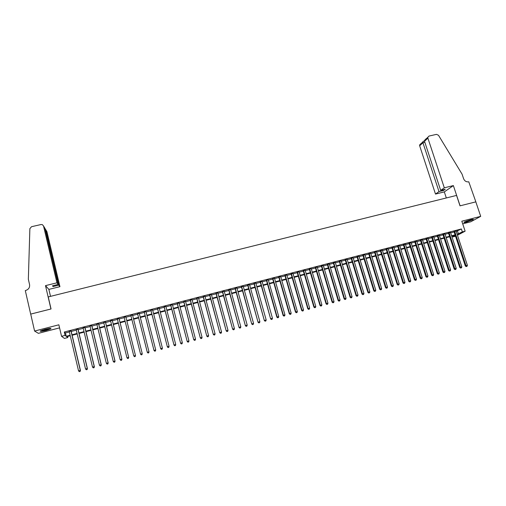 <?xml version="1.0" encoding="UTF-8"?>
<svg xmlns="http://www.w3.org/2000/svg" width="506" height="506" viewBox="0 0 506 506"><rect width="100%" height="100%" fill="white"/><g stroke="black" fill="none" stroke-linecap="round" stroke-linejoin="round"><path stroke-width="0.76" d="M46.337 330.367L50.866 328.792C51.359 328.122 49.36 328.318 44.87 329.374L40.328 330.949C39.86 331.62 41.865 331.43 46.337 330.367M466.608 222.039L473.205 219.617C473.641 219.199 472.806 219.256 470.694 219.775L464.091 222.204C463.654 222.615 464.495 222.564 466.608 222.039M67.583 336.471L67.836 337.54L64.433 338.425L61.555 336.319L65.078 335.402L66.216 336.281L70.132 335.263M462.699 223.861L470.814 221.767L480.7 216.347L475.823 201.862L460.017 205.847L456.551 195.417L48.241 296.921L51.049 308.964L30.714 314.093L34.591 331.05L38.386 333.34L59.575 327.875M455.539 236.226L452.927 236.909L455.337 235.625M452.623 235.973L452.927 236.909M71.118 331.038L69.246 331.525M78.05 329.242L76.204 329.722M84.951 327.445L83.129 327.92M91.833 325.662L90.03 326.13M98.683 323.878L96.905 324.346M105.507 322.107L103.749 322.562M112.307 320.342L110.574 320.791M119.081 318.584L117.367 319.027M125.823 316.832L124.134 317.268M132.559 315.08L130.871 315.523M139.27 313.34L137.569 313.783M145.956 311.601L144.248 312.044M152.616 309.874L150.896 310.317M159.251 308.148L157.518 308.597M165.854 306.434L164.121 306.883M172.438 304.726L170.699 305.175M178.997 303.018L177.245 303.474M185.538 301.323L183.773 301.778M192.046 299.634L190.275 300.09M198.529 297.945L196.752 298.407M204.993 296.269L203.203 296.731M211.426 294.6L209.636 295.061M217.839 292.93L216.037 293.398M224.228 291.273L222.419 291.741M230.597 289.615L228.775 290.09M236.934 287.971L235.113 288.445M243.253 286.333L241.419 286.807M249.553 284.695L247.706 285.175M255.821 283.069L253.968 283.55M262.07 281.444L260.21 281.924M268.294 279.824L266.428 280.311M274.499 278.218L272.626 278.705M280.678 276.611L278.8 277.098M286.832 275.011L284.948 275.504M292.968 273.417L291.076 273.91M299.084 271.83L297.18 272.323M305.175 270.248L303.258 270.742M311.241 268.673L309.324 269.173M317.287 267.098L315.358 267.604M323.309 265.536L321.38 266.036M329.311 263.98L327.376 264.48M335.295 262.424L333.346 262.93M341.253 260.875L339.298 261.387M347.192 259.331L345.231 259.844M353.106 257.801L351.139 258.307M359.001 256.264L357.027 256.776M364.877 254.739L362.897 255.258M370.727 253.221L368.741 253.734M376.559 251.703L374.567 252.222M382.372 250.198L380.373 250.717M388.165 248.693L386.16 249.211M393.934 247.194L391.922 247.719M399.683 245.701L397.665 246.226M405.414 244.215L403.39 244.74M411.125 242.728L409.095 243.253M416.811 241.248L414.781 241.779M422.485 239.781L420.442 240.306M428.133 238.313L426.084 238.845M433.762 236.846L431.707 237.384M439.372 235.391L437.31 235.929M444.964 233.936L442.895 234.474M450.536 232.494L448.461 233.032M456.203 231.4L461.377 228.965L64.281 332.012L65.432 332.942L69.341 331.93M71.213 331.443L76.298 330.121M78.145 329.64L83.224 328.318M85.052 327.844L90.125 326.528M91.928 326.06L97 324.738M98.778 324.276L103.844 322.961M105.602 322.505L110.669 321.19M112.402 320.734L117.462 319.425M119.176 318.976L124.236 317.667M125.924 317.224L130.965 315.915M132.661 315.472L137.67 314.175M139.371 313.733L144.343 312.436M146.057 311.993L150.997 310.709M152.711 310.26L157.619 308.989M159.346 308.54L164.222 307.275M165.955 306.819L170.8 305.561M172.54 305.112L177.347 303.859M179.105 303.404L183.874 302.164M185.639 301.709L190.376 300.475M192.147 300.014L196.853 298.793M198.63 298.331L203.304 297.117M205.094 296.649L209.737 295.447M211.533 294.979L216.144 293.784M217.947 293.309L222.52 292.12M224.335 291.652L228.883 290.469M230.698 289.995L235.214 288.825M237.042 288.35L241.526 287.187M243.361 286.706L247.813 285.548M249.654 285.074L254.075 283.923M255.928 283.442L260.318 282.304M262.178 281.817L266.535 280.685M268.401 280.197L272.728 279.078M274.606 278.591L278.901 277.471M280.786 276.984L285.055 275.871M286.94 275.384L291.184 274.284M293.075 273.79L297.288 272.696M299.191 272.203L303.372 271.115M305.282 270.615L309.432 269.54M311.348 269.04L315.472 267.971M317.395 267.472L321.487 266.409M323.423 265.903L327.483 264.847M329.425 264.347L333.454 263.297M335.402 262.791L339.412 261.747M341.36 261.241L345.339 260.21M347.299 259.698L351.253 258.674M353.22 258.161L357.141 257.143M359.115 256.631L363.011 255.619M364.99 255.1L368.855 254.101M370.841 253.582L374.68 252.583M376.673 252.064L380.487 251.077M382.485 250.559L386.274 249.572M388.279 249.053L392.036 248.073M394.047 247.554L397.779 246.58M399.797 246.055L403.503 245.094M405.527 244.569L409.209 243.614M411.239 243.082L414.888 242.134M416.925 241.609L420.556 240.666M422.599 240.135L426.197 239.199M428.247 238.661L431.82 237.738M433.876 237.2L437.431 236.277M439.486 235.745L443.016 234.828M445.078 234.291L448.582 233.38M450.65 232.842L454.122 231.938M456.089 231.052L454.008 231.59M61.555 336.319L58.86 324.808L34.591 331.05M64.281 332.012L65.078 335.402M461.377 228.965L462.351 231.906L465.128 231.179L457.468 235.233M480.7 216.347L461.82 221.204L465.128 231.179M70.252 335.769L66.741 336.686L67.836 337.54M455.229 235.296L451.75 236.201M449.682 236.745L446.178 237.656M444.11 238.193L440.587 239.117M438.525 239.654L434.977 240.584M432.921 241.115L429.341 242.051M427.292 242.583L423.686 243.525M421.643 244.056L418.019 245.005M415.976 245.536L412.327 246.492M410.29 247.023L406.609 247.984M404.585 248.509L400.878 249.477M398.861 250.008L395.129 250.982M393.111 251.507L389.354 252.488M387.349 253.013L383.561 253.999M381.562 254.524L377.742 255.517M375.749 256.036L371.91 257.042M369.924 257.56L366.053 258.566M364.073 259.085L360.177 260.103M358.204 260.615L354.276 261.64M352.309 262.159L348.356 263.19M346.395 263.702L342.417 264.739M340.462 265.245L336.452 266.295M334.51 266.801L330.469 267.857M328.533 268.363L324.466 269.426M322.531 269.926L318.438 270.995M316.509 271.501L312.392 272.576M310.469 273.076L306.32 274.157M304.403 274.657L300.222 275.751M298.319 276.244L294.106 277.345M292.209 277.838L287.971 278.945M286.08 279.438L281.81 280.558M279.926 281.045L275.625 282.171M273.752 282.658L269.42 283.79M267.554 284.277L263.19 285.416M261.33 285.903L256.94 287.047M255.087 287.528L250.666 288.686M248.819 289.166L244.366 290.33M242.532 290.811L238.048 291.981M236.213 292.455L231.697 293.632M229.876 294.112L225.328 295.295M223.519 295.77L218.94 296.965M217.131 297.433L212.52 298.641M210.724 299.109L206.081 300.324M204.291 300.785L199.617 302.006M197.833 302.474L193.128 303.701M191.357 304.163L186.613 305.403M184.848 305.864L180.073 307.11M178.321 307.566L173.507 308.824M171.762 309.28L166.923 310.539M165.184 310.994L160.307 312.265M158.58 312.721L153.672 313.998M151.952 314.447L147.006 315.738M145.298 316.187L140.32 317.483M138.619 317.926L133.603 319.235M131.908 319.678L126.867 320.994M125.172 321.436L120.112 322.758M118.398 323.207L113.338 324.529M111.598 324.978L106.532 326.3M104.774 326.762L99.707 328.084M97.924 328.552L92.851 329.874M91.048 330.342L85.969 331.67M84.141 332.145L79.056 333.473M77.209 333.954L72.124 335.282M457.165 234.31L462.351 231.906M72.004 334.776L77.089 333.448M78.936 332.967L84.021 331.639M85.849 331.164L90.922 329.842M92.731 329.368L97.803 328.046M99.581 327.578L104.653 326.256M106.412 325.801L111.478 324.479M113.211 324.023L118.277 322.708M119.992 322.259L125.052 320.937M126.74 320.494L131.788 319.178M133.476 318.742L138.492 317.433M140.194 316.99L145.171 315.687M146.879 315.244L151.825 313.954M153.546 313.505L158.454 312.227M160.181 311.772L165.057 310.501M166.797 310.051L171.635 308.786M173.381 308.331L178.188 307.079M179.946 306.617L184.722 305.371M186.486 304.916L191.224 303.676M192.995 303.214L197.707 301.987M199.484 301.519L204.165 300.305M205.948 299.837L210.591 298.622M212.387 298.154L217.004 296.952M218.807 296.484L223.386 295.289M225.202 294.815L229.749 293.625M231.565 293.151L236.081 291.975M237.915 291.5L242.399 290.33M244.234 289.849L248.686 288.686M250.533 288.205L254.954 287.054M256.808 286.573L261.197 285.422M263.057 284.941L267.421 283.803M269.287 283.316L273.62 282.184M275.492 281.697L279.793 280.577M281.678 280.084L285.947 278.97M287.832 278.477L292.076 277.37M293.973 276.877L298.186 275.776M300.09 275.283L304.27 274.189M306.181 273.689L310.33 272.607M312.253 272.108L316.376 271.033M318.299 270.533L322.392 269.464M324.327 268.958L328.394 267.895M330.329 267.389L334.371 266.339M336.313 265.833L340.323 264.783M342.277 264.277L346.256 263.24M348.217 262.728L352.17 261.697M354.137 261.185L358.058 260.16M360.038 259.641L363.934 258.629M365.914 258.111L369.778 257.099M371.771 256.586L375.61 255.581M377.602 255.062L381.416 254.069M383.415 253.544L387.204 252.557M389.209 252.032L392.972 251.052M394.984 250.527L398.715 249.553M400.733 249.028L404.446 248.06M406.47 247.529L410.151 246.574M412.181 246.042L415.837 245.087M417.874 244.556L421.504 243.607M423.547 243.076L427.146 242.14M429.196 241.602L432.775 240.673M434.831 240.135L438.379 239.205M440.441 238.668L443.964 237.75M446.033 237.213L449.537 236.296M451.605 235.758L455.084 234.854M457.5 231.065L458.461 233.968M65.432 332.942L66.216 336.281M453.952 231.419L465.337 265.992L466.001 265.713L454.647 231.242M466.475 266.46L467.032 266.308L466.475 266.46L466.001 265.713L467.399 265.34L456.032 230.881M465.337 265.992L466.209 266.567M467.032 266.308L467.399 265.34M472.313 219.414L464.78 221.811M466.178 221.217L470.814 219.743M464.419 221.995L472.718 219.357M50.043 328.4L48.374 329.115C45.173 330.102 42.713 330.601 40.986 330.614M42.207 330.152L48.759 328.552M40.556 330.816C42.694 330.709 45.445 330.127 48.797 329.083L50.511 328.388M444.306 187.808L427.893 138.138L424.515 141.288L440.682 190.389L444.306 187.808L453.37 185.588L460.099 205.828L475.849 201.856L468.777 181.806C466.38 182.135 464.66 181.11 463.61 178.738L462.073 174.165L438.5 135.279L436.476 134.362L428.987 136.07L427.829 137.29L427.893 138.138M446.317 197.96L444.319 191.9L453.37 185.588M444.319 191.9L435.502 194.076L438.993 191.591L443.515 190.477L445.229 189.269L440.682 190.389M438.993 191.591L422.934 142.755L419.67 145.791L419.607 144.969L420.739 143.774M435.502 194.076L419.67 145.791M443.515 190.477L443.275 189.75M423.168 141.319L422.934 142.755L424.85 142.312M426.267 138.606L424.528 140.371L424.515 141.288M56.95 282.816L43.535 225.999L42.365 224.651L41.005 224.537L31.555 226.694L29.873 228.63L28.349 279.28L29.569 284.6C29.924 287.503 28.627 289.464 25.692 290.482L25.3 290.583L30.676 314.106L50.948 308.995L45.496 285.624L56.95 282.816L58.184 284.404L52.479 285.808L53.086 286.541L58.759 285.144L59.942 286.668L46.931 231.659L45.584 229.42L45.211 229.503M58.759 285.144L45.584 229.42L44.964 228.465M50.505 296.358L48.873 289.4L59.942 286.668M45.496 285.624L48.873 289.4M58.184 284.404L44.933 228.332L43.535 225.999M46.356 230.711L46.931 231.659M53.086 286.541L52.89 285.707M44.307 227.283L44.933 228.332M448.411 232.861L459.771 267.503L460.422 267.231L449.088 232.684M460.903 267.971L461.459 267.819L460.903 267.971L460.422 267.231L461.82 266.852L450.479 232.324M459.771 267.503L460.637 268.085M461.459 267.819L461.82 266.852M442.845 234.31L454.179 269.021L454.824 268.749L443.515 234.133M455.305 269.496L455.862 269.344L455.305 269.496L454.824 268.749L456.222 268.37L444.907 233.772M454.179 269.021L455.046 269.603M455.862 269.344L456.222 268.37M437.26 235.758L448.569 270.546L449.202 270.274L437.918 235.587M449.689 271.02L450.251 270.868L449.689 271.02L449.202 270.274L450.612 269.894L439.316 235.22M448.569 270.546L449.436 271.127M450.251 270.868L450.612 269.894M431.656 237.213L442.94 272.076L443.566 271.804L432.301 237.042M444.053 272.551L444.616 272.399L444.053 272.551L443.566 271.804L444.976 271.425L433.705 236.681M442.94 272.076L443.806 272.658M444.616 272.399L444.976 271.425M426.033 238.674L437.292 273.607L437.905 273.341L426.666 238.509M438.398 274.088L438.961 273.936L438.398 274.088L437.905 273.341L439.322 272.962L428.076 238.143M437.292 273.607L438.152 274.195M438.961 273.936L439.322 272.962M420.385 240.141L431.624 275.144L432.225 274.885L421.011 239.977M432.725 275.631L433.294 275.479L432.725 275.631L432.225 274.885L433.648 274.499L422.428 239.61M431.624 275.144L432.485 275.732M433.294 275.479L433.648 274.499M414.724 241.609L425.938 276.693L426.526 276.434L415.337 241.451M427.026 277.18L427.595 277.022L427.026 277.18L426.526 276.434L427.95 276.042L416.761 241.084M425.938 276.693L426.792 277.282M427.595 277.022L427.95 276.042M409.038 243.082L420.227 278.243L420.809 277.984L409.645 242.931M421.315 278.73L421.884 278.578L421.315 278.73L420.809 277.984L422.238 277.598L411.068 242.557M420.227 278.243L421.081 278.831M421.884 278.578L422.238 277.598M403.339 244.569L414.496 279.799L415.065 279.54L403.927 244.411M415.578 280.292L416.153 280.134L415.578 280.292L415.065 279.54L416.501 279.154L405.363 244.037M414.496 279.799L415.35 280.387M416.153 280.134L416.501 279.154M397.615 246.055L408.747 281.355L409.303 281.108L398.197 245.903M409.822 281.855L410.398 281.697L409.822 281.855L409.303 281.108L410.745 280.716L399.632 245.53M408.747 281.355L409.594 281.956M410.398 281.697L410.745 280.716M391.872 247.542L402.978 282.924L403.522 282.677L392.441 247.396M404.041 283.423L404.623 283.265L404.041 283.423L403.522 282.677L404.971 282.285L393.883 247.023M402.978 282.924L403.826 283.524M404.623 283.265L404.971 282.285M386.103 249.041L397.191 284.492L397.722 284.252L386.666 248.895M398.247 284.998L398.823 284.84L398.247 284.998L397.722 284.252L399.177 283.853L388.108 248.522M397.191 284.492L398.032 285.093M398.823 284.84L399.177 283.853M380.322 250.546L391.378 286.073L391.897 285.833L380.866 250.4M392.428 286.579L393.01 286.421L392.428 286.579L391.897 285.833L393.358 285.435L382.321 250.021M391.378 286.073L392.22 286.674M393.01 286.421L393.358 285.435M374.516 252.051L385.547 287.655L386.053 287.414L375.054 251.912M386.59 288.167L387.172 288.009L386.59 288.167L386.053 287.414L387.52 287.022L376.508 251.533M385.547 287.655L386.382 288.262M387.172 288.009L387.52 287.022M368.691 253.563L379.69 289.242L380.189 289.008L369.216 253.424M380.727 289.761L381.315 289.596L380.727 289.761L380.189 289.008L381.657 288.61L370.677 253.051M379.69 289.242L380.525 289.849M381.315 289.596L381.657 288.61M362.846 255.081L373.82 290.842L374.307 290.608L363.359 254.948M374.845 291.355L375.433 291.197L374.845 291.355L374.307 290.608L375.781 290.21L364.826 254.569M373.82 290.842L374.649 291.45M375.433 291.197L375.781 290.21M356.977 256.605L367.925 292.443L368.4 292.209L357.476 256.472M368.944 292.961L369.532 292.797L368.944 292.961L368.4 292.209L369.873 291.81L358.95 256.093M367.925 292.443L368.754 293.05M369.532 292.797L369.873 291.81M351.088 258.136L362.005 294.049L362.467 293.822L351.575 258.009M363.017 294.568L363.612 294.41L363.017 294.568L362.467 293.822L363.953 293.417L353.055 257.624M362.005 294.049L362.834 294.663M363.612 294.41L363.953 293.417M345.181 259.667L356.066 295.656L356.521 295.434L345.655 259.546M357.072 296.187L357.672 296.023L357.072 296.187L356.521 295.434L358.008 295.03L347.135 259.161M356.066 295.656L356.894 296.276M357.672 296.023L358.008 295.03M339.248 261.21L350.108 297.275L350.55 297.054L339.709 261.09M351.107 297.806L351.702 297.642L351.107 297.806L350.55 297.054L352.043 296.649L341.202 260.704M350.108 297.275L350.93 297.895M351.702 297.642L352.043 296.649M333.296 262.753L344.124 298.901L344.554 298.685L333.745 262.639M345.117 299.432L345.718 299.274L345.117 299.432L344.554 298.685L346.053 298.274L335.238 262.247M344.124 298.901L344.947 299.52M345.718 299.274L346.053 298.274M327.319 264.303L338.122 300.532L338.539 300.317L327.762 264.189M339.109 301.07L339.709 300.906L339.109 301.07L338.539 300.317L340.045 299.906L329.261 263.803M338.122 300.532L338.944 301.152M339.709 300.906L340.045 299.906M321.329 265.865L332.1 302.164L332.499 301.955L321.753 265.751M333.075 302.708L333.682 302.544L333.075 302.708L332.499 301.955L334.011 301.544L323.258 265.359M332.1 302.164L332.916 302.79M333.682 302.544L334.011 301.544M315.308 267.427L326.054 303.809L326.446 303.6L315.725 267.32M327.021 304.353L327.629 304.188L327.021 304.353L326.446 303.6L327.958 303.189L317.237 266.928M326.054 303.809L326.863 304.435M327.629 304.188L327.958 303.189M309.274 268.996L319.982 305.453L320.361 305.251L309.672 268.888M320.943 306.003L321.55 305.839L320.943 306.003L320.361 305.251L321.886 304.833L311.19 268.496M319.982 305.453L320.791 306.086M321.55 305.839L321.886 304.833M303.208 270.565L313.891 307.11L314.258 306.908L303.6 270.463M314.846 307.661L315.459 307.496L314.846 307.661L314.258 306.908L315.788 306.491L305.118 270.071M313.891 307.11L314.7 307.743M315.459 307.496L315.788 306.491M297.13 272.146L307.781 308.768L308.129 308.571L297.503 272.051M308.723 309.324L309.337 309.16L308.723 309.324L308.129 308.571L309.666 308.154L299.033 271.652M307.781 308.768L308.584 309.4M309.337 309.16L309.666 308.154M291.02 273.733L301.646 310.431L301.981 310.241L291.386 273.638M302.582 310.994L303.195 310.823L302.582 310.994L301.981 310.241L303.524 309.824L292.917 273.24M301.646 310.431L302.443 311.07M303.195 310.823L303.524 309.824M284.897 275.321L295.485 312.107L295.814 311.911L285.245 275.232M296.415 312.67L297.035 312.499L296.415 312.67L295.814 311.911L297.357 311.494L286.782 274.834M295.485 312.107L296.282 312.746M297.035 312.499L297.357 311.494M278.743 276.921L289.305 313.783L289.615 313.594L279.084 276.833M290.223 314.352L290.842 314.182L290.223 314.352L289.615 313.594L291.165 313.176L280.628 276.434M289.305 313.783L290.096 314.422M290.842 314.182L291.165 313.176M272.576 278.521L283.101 315.466L283.398 315.282L272.898 278.439M284.011 316.035L284.638 315.87L284.011 316.035L283.398 315.282L284.954 314.858L274.448 278.034M283.101 315.466L283.891 316.111M284.638 315.87L284.954 314.858M266.377 280.134L276.871 317.161L277.161 316.977L266.694 280.052M277.775 317.73L278.401 317.566L277.775 317.73L277.161 316.977L278.724 316.554L268.243 279.647M276.871 317.161L277.661 317.806M278.401 317.566L278.724 316.554M260.16 281.747L270.621 318.856L260.457 281.671M271.52 319.431L272.146 319.261L271.52 319.431L270.9 318.679L272.462 318.249L262.019 281.26M270.621 318.856L271.412 319.501M272.146 319.261L272.462 318.249M253.917 283.366L264.347 320.557L254.208 283.29M265.239 321.139L265.865 320.968L265.239 321.139L264.613 320.38L266.181 319.956L255.77 282.886M264.347 320.557L265.131 321.209M265.865 320.968L266.181 319.956M247.655 284.992L258.054 322.265L247.927 284.922M258.933 322.853L259.565 322.683L258.933 322.853L258.3 322.094L259.882 321.664L249.502 284.511M258.054 322.265L258.832 322.923M259.565 322.683L259.882 321.664M241.368 286.624L251.735 323.985L241.628 286.56M252.602 324.574L253.24 324.403L252.602 324.574L251.963 323.815L253.55 323.385L243.203 286.149M251.735 323.985L252.507 324.637M253.24 324.403L253.55 323.385M235.062 288.262L245.391 325.706L235.303 288.199M246.251 326.3L246.89 326.123L246.251 326.3L245.606 325.541L247.2 325.111L236.89 287.787M245.391 325.706L246.163 326.364M246.89 326.123L247.2 325.111M228.725 289.906L239.022 327.433L228.959 289.849M239.876 328.033L240.514 327.856L239.876 328.033L239.224 327.274L240.824 326.838L230.546 289.438M239.022 327.433L239.793 328.097M240.514 327.856L240.824 326.838M222.368 291.557L232.627 329.172L222.583 291.5M233.475 329.773L234.114 329.596L233.475 329.773L232.823 329.014L234.423 328.577L224.183 291.089M232.627 329.172L233.399 329.83M234.114 329.596L234.423 328.577M215.986 293.214L226.214 330.911L216.188 293.164M227.049 331.519L227.694 331.341L227.049 331.519L226.391 330.76L228.004 330.323L217.795 292.746M226.214 330.911L226.979 331.575M227.694 331.341L228.004 330.323M209.585 294.878L219.775 332.657L209.775 294.834M220.603 333.271L221.248 333.093L220.603 333.271L219.939 332.512L221.552 332.069L211.381 294.416M219.775 332.657L220.534 333.327M221.248 333.093L221.552 332.069M203.153 296.548L213.311 334.415L203.33 296.503M214.127 335.029L214.778 334.852L214.127 335.029L213.462 334.27L215.082 333.827L204.943 296.086M213.311 334.415L214.07 335.086M214.778 334.852L215.082 333.827M196.701 298.224L206.821 336.174L196.859 298.186M207.631 336.794L208.282 336.617L207.631 336.794L206.954 336.035L208.586 335.592L198.478 297.762M206.821 336.174L207.58 336.851M208.282 336.617L208.586 335.592M190.224 299.906L200.313 337.945L190.37 299.868M201.11 338.565L201.761 338.387L201.11 338.565L200.427 337.806L202.065 337.363L191.995 299.444M200.313 337.945L201.059 338.622M201.761 338.387L202.065 337.363M183.722 301.595L193.773 339.716L183.855 301.563M194.563 340.342L195.221 340.165L194.563 340.342L193.88 339.583L195.518 339.14L185.487 301.14M193.773 339.716L194.519 340.399M195.221 340.165L195.518 339.14M177.201 303.29L187.207 341.499L177.315 303.258M187.992 342.132L188.649 341.948L187.992 342.132L187.302 341.367L188.947 340.924L178.953 302.835M187.207 341.499L187.954 342.182M188.649 341.948L188.947 340.924M170.648 304.991L180.623 343.289L170.75 304.966M181.395 343.922L182.052 343.745L181.395 343.922L180.699 343.163L182.35 342.714L172.394 304.536M180.623 343.289L181.363 343.972M182.052 343.745L182.35 342.714M164.07 306.699L174.007 345.086L164.159 306.674M174.772 345.718L175.437 345.541L174.772 345.718L174.07 344.959L175.727 344.51L165.81 306.244M174.007 345.086L174.747 345.769M175.437 345.541L175.727 344.51M157.474 308.413L167.372 346.888L157.543 308.394M168.125 347.527L168.789 347.344L168.125 347.527L167.416 346.768L169.08 346.313L159.2 307.964M167.372 346.888L168.106 347.571M168.789 347.344L169.08 346.313M150.845 310.134L160.706 348.697L150.902 310.115M161.452 349.342L162.122 349.159L161.452 349.342L160.737 348.577L162.413 348.122L152.565 309.685M160.706 348.697L161.439 349.387M162.122 349.159L162.413 348.122M144.197 311.86L154.02 350.513L144.235 311.848M154.754 351.158L154.033 350.399L155.715 349.943L155.418 351.025L154.754 351.158L155.418 351.025M145.905 311.418L155.715 349.943L155.424 350.981M154.02 350.513L154.747 351.202M148.03 352.986L147.303 352.227L137.543 313.587L147.303 352.334L148.992 351.765L148.701 352.846L148.03 352.986L148.701 352.846M139.22 313.151L148.992 351.765L148.701 352.802M147.303 352.334L148.03 353.03M141.275 354.82L140.548 354.061L130.833 315.333L140.567 354.162L142.237 353.599L141.958 354.681L141.275 354.82L141.958 354.681M132.509 314.896L142.237 353.599L141.952 354.636M140.567 354.162L141.282 354.864M134.514 356.705L135.191 356.515L134.514 356.705L133.767 355.901L124.09 317.079M134.501 356.66L133.767 355.901L135.494 355.541L125.779 316.642L135.463 355.44L135.178 356.477M135.191 356.515L135.494 355.541M127.714 358.552L128.397 358.362L127.714 358.552L126.955 357.748L117.316 318.837M127.702 358.514L126.955 357.748L128.707 357.381L119.03 318.394M119.011 318.4L128.663 357.287L128.379 358.324M128.397 358.362L128.707 357.381M120.896 360.405L121.579 360.215L120.896 360.405L120.124 359.602L110.523 320.602M120.871 360.367L120.124 359.602L121.895 359.235L112.256 320.153M112.224 320.159L121.832 359.14L121.554 360.183M121.579 360.215L121.895 359.235M114.046 362.264L114.729 362.075L114.046 362.264L113.262 361.467L103.705 322.373M114.014 362.233L113.262 361.467L115.052 361.088L105.463 321.917M105.412 321.93L114.976 360.999L114.704 362.043M114.729 362.075L115.052 361.088M98.569 323.707L108.094 362.865L106.374 363.333L96.855 324.15M98.638 323.688L108.189 362.954L107.822 363.915L107.133 364.099L107.822 363.915M107.86 363.947L108.189 362.954M106.374 363.333L107.133 364.099M91.706 325.491L101.187 364.744L99.454 365.212L89.986 325.94M91.788 325.472L101.295 364.826L100.915 365.787L100.22 365.977L100.915 365.787M100.96 365.819L101.295 364.826M99.454 365.212L100.22 365.977M84.812 327.281L94.255 366.629L92.516 367.097L83.085 327.73M84.907 327.255L94.375 366.705L93.983 367.672L93.287 367.862L93.983 367.672M94.034 367.704L94.375 366.705M92.516 367.097L93.287 367.862M77.892 329.077L87.291 368.513L85.546 368.988L76.153 329.526M78.006 329.045L87.43 368.589L87.019 369.563L86.324 369.753L87.019 369.563M87.076 369.595L87.43 368.589M85.546 368.988L86.324 369.753M70.941 330.88L80.302 370.411L78.55 370.892L69.202 331.335M71.074 330.848L80.454 370.481L80.03 371.461L79.334 371.651L80.03 371.461M80.093 371.486L80.454 370.481M78.55 370.892L79.334 371.651M419.607 144.969L422.788 141.996M424.458 141.022L423.079 141.338M424.528 140.371L427.829 137.29"/></g></svg>
